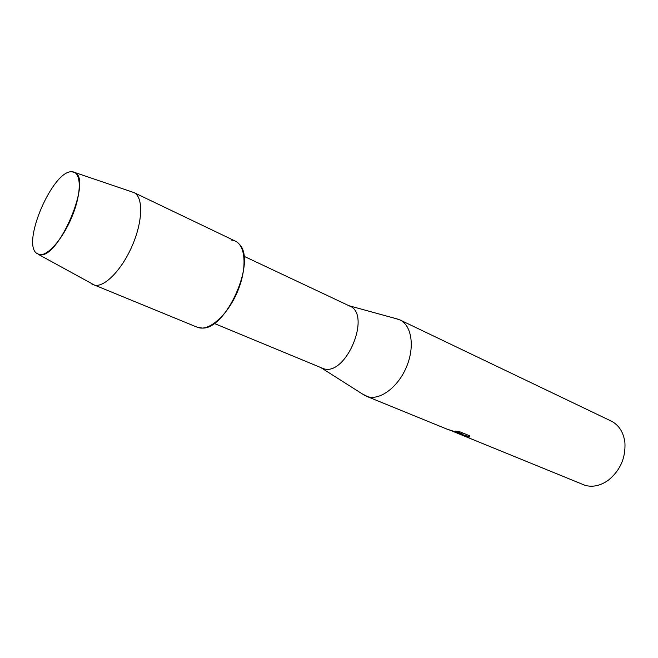 <?xml version="1.0" encoding="UTF-8"?>
<svg xmlns="http://www.w3.org/2000/svg" width="658" height="658" viewBox="0 0 658 658"><rect width="100%" height="100%" fill="white"/><g stroke="black" fill="none" stroke-linecap="round" stroke-linejoin="round"><path stroke-width="0.99" d="M39.455 254.621C47.944 256.25 63.678 237.842 72.619 215.133C81.674 192.432 81.263 172.33 72.413 171.796L71.73 171.771C53.002 170.225 21.772 242.07 36.387 253.141L39.455 254.621C58.093 260.313 92.975 178.26 74.494 172.38L71.73 171.771C53.002 170.225 21.772 242.07 36.387 253.141L39.455 254.621M233.384 300.196L239.644 286.065M91.429 283.812L197.268 327.24L202.277 328.071C226.253 329.699 256.702 260.963 239.38 244.299C237.258 241.79 234.643 240.392 231.534 240.096M214.146 323.399L323.662 368.743C346.248 376.351 371.828 314.137 349.538 305.986L243.896 256.225M362.377 393.961L368.044 396.774C380.554 400.311 398.411 386.715 406.628 366.621C414.992 346.569 411.595 325.258 399.883 319.895L395.762 318.579M452.934 431.549L460.518 433.852L450.311 430.373M469.705 435.835L469.302 437.027C466.58 435.769 463.355 434.815 459.621 434.148L585.061 485.341C592.809 487.446 600.606 485.711 608.444 480.134C620.157 470.478 625.659 458.067 624.935 442.9C623.628 432.364 619.038 425.084 611.175 421.054L399.883 319.895M366.119 396.124L447.16 429.197L462.771 434.198L455.097 431.056L460.296 431.969L469.713 435.835M456.907 433.063L459.095 433.918C462.467 434.486 465.889 435.489 469.343 436.937L469.31 437.027M469.335 436.928L469.837 436.501M448.707 429.715L460.518 433.852M455.55 431.138L462.771 434.198M38.213 254.292L94.662 285.202C104.795 287.472 122.363 269.221 132.612 244.85C142.975 220.512 143.247 196.701 133.944 192.572L132.11 191.947M198.996 327.783C210.239 330.62 228.096 314.22 237.554 291.486C247.145 268.793 245.821 245.845 235.399 241.149L133.944 192.572L74.494 172.38M348.962 305.715L398.682 319.377M321.4 367.945L364.927 395.581"/></g></svg>

